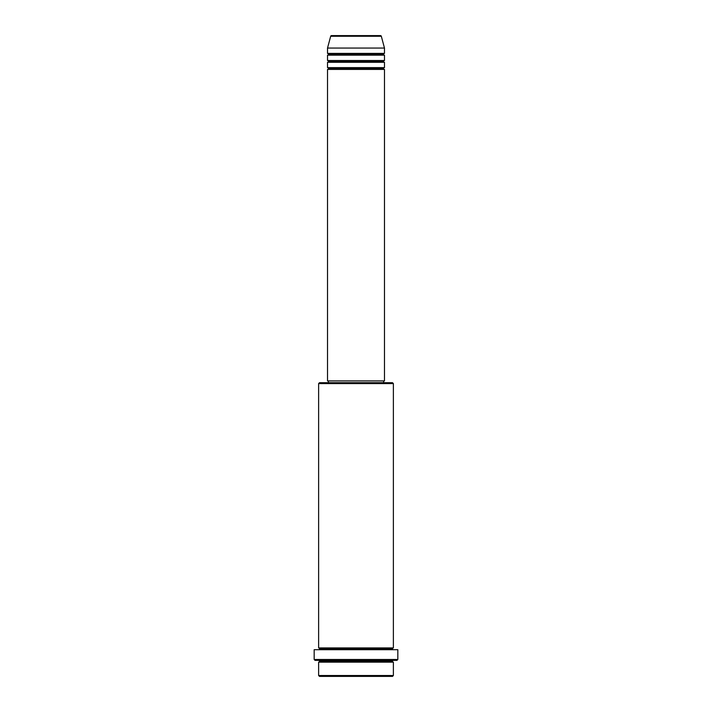 <?xml version="1.0" encoding="UTF-8"?>
<svg xmlns="http://www.w3.org/2000/svg" width="712" height="712" viewBox="0 0 712 712"><rect width="100%" height="100%" fill="white"/><g stroke="black" fill="none" stroke-linecap="round" stroke-linejoin="round"><path stroke-width="0.53" stroke-dasharray="3.56 2.67" d="M327.52 69.42L384.48 69.42L327.52 69.42M383.59 68.53L328.41 68.53L383.59 68.53M384.48 67.64L327.52 67.64L384.48 67.64M327.52 62.3L384.48 62.3L327.52 62.3M383.59 61.41L328.41 61.41L383.59 61.41M384.48 60.52L327.52 60.52L384.48 60.52M327.52 55.18L384.48 55.18L327.52 55.18M383.59 54.29L328.41 54.29L383.59 54.29M384.48 53.4L327.52 53.4L384.48 53.4M318.62 662.16L393.38 662.16L318.62 662.16M392.49 661.27L319.51 661.27L392.49 661.27M393.38 660.38L315.06 660.38L393.38 660.38M319.51 648.81L392.49 648.81L319.51 648.81M393.38 647.92L318.62 647.92L393.38 647.92M318.62 649.7L397.83 649.7L318.62 649.7M328.41 382.7L392.49 382.7L328.41 382.7M383.59 380.92L328.41 380.92L383.59 380.92M327.52 48.06L384.48 48.06L327.52 48.06M330.68 36.259L381.32 36.259L330.68 36.259M319.51 676.4L392.49 676.4L319.51 676.4M393.38 675.51L318.62 675.51L393.38 675.51M397.83 659.49L314.17 659.49L397.83 659.49M318.62 383.59L393.38 383.59L318.62 383.59M327.52 380.92L384.48 380.92L327.52 380.92M328.41 380.92L383.457 380.92L328.41 380.92"/><path stroke-width="1.07" d="M380.457 35.6L331.543 35.6A0.89 0.89 0 0 0 330.68 36.259L381.32 36.259A0.89 0.89 0 0 0 380.457 35.6L331.543 35.6A0.89 0.89 0 0 0 330.68 36.259L327.52 48.06L384.48 48.06L381.32 36.259L330.68 36.259L327.52 48.06L327.52 53.4A0.89 0.89 0 0 1 328.41 54.29A0.89 0.89 0 0 1 327.52 55.18L327.52 60.52A0.89 0.89 0 0 1 328.41 61.41A0.89 0.89 0 0 1 327.52 62.3L327.52 67.64A0.89 0.89 0 0 1 328.41 68.53A0.89 0.89 0 0 1 327.52 69.42L327.52 380.92L384.48 380.92L384.48 69.42A0.89 0.89 0 0 1 383.59 68.53A0.89 0.89 0 0 1 384.48 67.64L384.48 62.3A0.89 0.89 0 0 1 383.59 61.41A0.89 0.89 0 0 1 384.48 60.52L384.48 55.18A0.89 0.89 0 0 1 383.59 54.29A0.89 0.89 0 0 1 384.48 53.4L384.48 48.06L327.52 48.06L327.52 53.4L384.48 53.4A0.89 0.89 0 0 0 383.59 54.29L328.41 54.29A0.89 0.89 0 0 0 327.52 53.4L384.48 53.4L384.48 48.06L381.32 36.259A0.89 0.89 0 0 0 380.457 35.6L380.342 35.6M318.62 675.51L319.51 676.4L392.49 676.4L393.38 675.51L318.62 675.51L393.38 675.51L393.38 662.16A0.89 0.89 0 0 1 392.49 661.27A0.89 0.89 0 0 1 393.38 660.38A0.89 0.89 0 0 0 392.49 661.27L319.51 661.27A0.89 0.89 0 0 1 318.62 662.16L318.62 675.51L318.62 662.16A0.89 0.89 0 0 0 319.51 661.27A0.89 0.89 0 0 0 318.62 660.38A0.89 0.89 0 0 1 319.51 661.27L392.49 661.27A0.89 0.89 0 0 0 393.38 662.16L318.62 662.16L393.38 662.16L393.38 675.51L392.49 676.4L319.51 676.4L318.62 675.51M393.38 383.59L392.49 382.7L319.51 382.7L318.62 383.59L393.38 383.59L318.62 383.59L318.62 647.92A0.89 0.89 0 0 1 319.51 648.81A0.89 0.89 0 0 1 318.62 649.7A0.89 0.89 0 0 0 319.51 648.81L392.49 648.81A0.89 0.89 0 0 1 393.38 647.92L393.38 383.59L393.38 647.92A0.89 0.89 0 0 0 392.49 648.81A0.89 0.89 0 0 0 393.38 649.7A0.89 0.89 0 0 1 392.49 648.81L319.51 648.81A0.89 0.89 0 0 0 318.62 647.92L393.38 647.92L318.62 647.92L318.62 383.59L319.51 382.7L392.49 382.7L393.38 383.59M314.17 659.49L315.06 660.38L396.94 660.38L397.83 659.49L314.17 659.49L397.83 659.49L397.83 649.7L314.17 649.7L314.17 659.49L314.17 649.7L397.83 649.7L397.83 659.49L396.94 660.38L315.06 660.38L314.17 659.49M327.52 67.64L384.48 67.64A0.89 0.89 0 0 0 383.59 68.53L328.41 68.53A0.89 0.89 0 0 0 327.52 67.64L327.52 62.3A0.89 0.89 0 0 0 328.41 61.41A0.89 0.89 0 0 0 327.52 60.52L384.48 60.52A0.89 0.89 0 0 0 383.59 61.41L328.41 61.41L383.59 61.41A0.89 0.89 0 0 0 384.48 62.3L327.52 62.3L384.48 62.3L384.48 67.64L327.52 67.64M384.48 69.42L327.52 69.42A0.89 0.89 0 0 0 328.41 68.53L383.59 68.53A0.89 0.89 0 0 0 384.48 69.42L384.48 380.92L327.52 380.92L327.52 69.42L384.48 69.42M383.59 382.7L383.59 380.92L383.59 382.7M328.41 380.92L328.41 382.7L328.41 380.92M384.48 55.18L327.52 55.18A0.89 0.89 0 0 0 328.41 54.29L383.59 54.29A0.89 0.89 0 0 0 384.48 55.18L384.48 60.52L327.52 60.52L327.52 55.18L384.48 55.18"/></g></svg>
